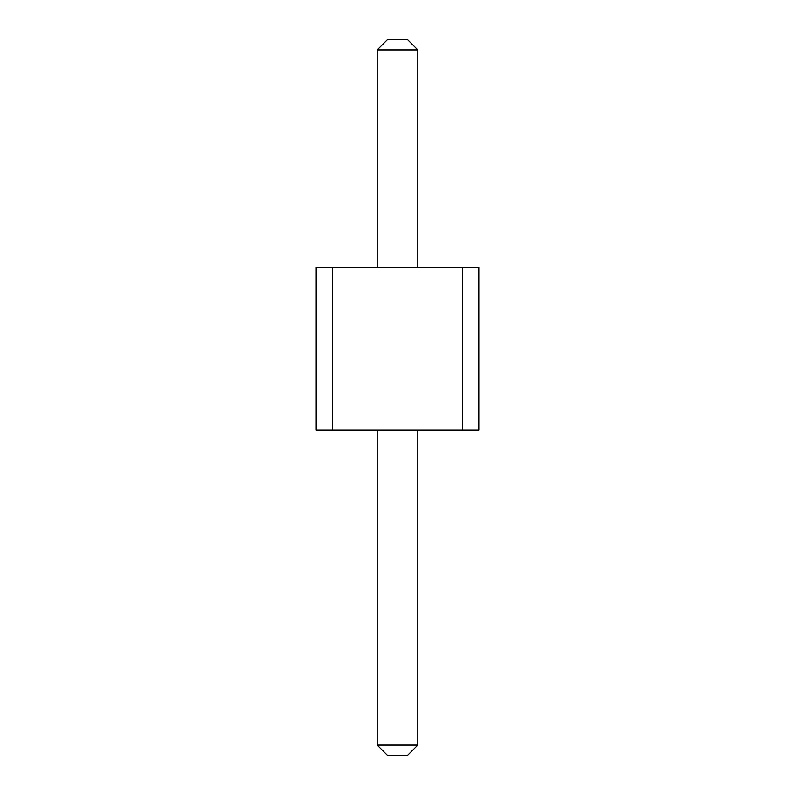 <?xml version="1.0" encoding="UTF-8"?>
<svg xmlns="http://www.w3.org/2000/svg" width="795" height="795" viewBox="0 0 795 795"><rect width="100%" height="100%" fill="white"/><g stroke="black" fill="none" stroke-linecap="round" stroke-linejoin="round"><path stroke-width="1.19" d="M332.459 430.025L316.191 430.025L316.191 267.408L332.459 267.408L332.459 430.025L478.809 430.025L478.809 267.408L332.459 267.408M462.541 267.408L462.541 430.025M417.822 267.408L417.822 49.916L377.178 49.916L377.178 267.408M417.822 430.025L417.822 745.084L377.178 745.084L387.334 755.25L407.666 755.25L417.822 745.084M377.178 430.025L377.178 745.084M377.178 49.916L387.334 39.75L407.666 39.75L417.822 49.916"/></g></svg>
